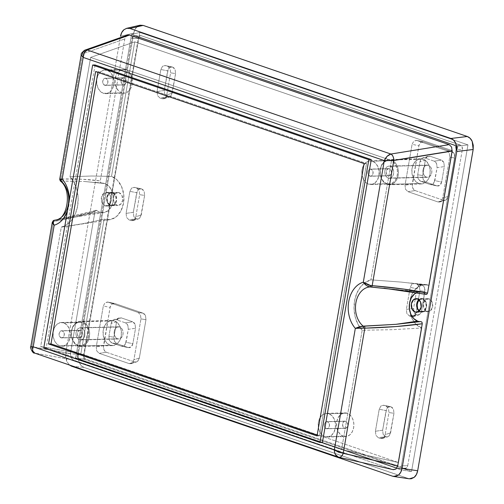 <?xml version="1.0" encoding="UTF-8"?>
<svg xmlns="http://www.w3.org/2000/svg" width="504" height="504" viewBox="0 0 504 504"><rect width="100%" height="100%" fill="white"/><g stroke="black" fill="none" stroke-linecap="round" stroke-linejoin="round"><path stroke-width="0.38" stroke-dasharray="2.52 1.89" d="M344.604 428.211A3.591 2.633 -91.5 0 0 345.303 428.318A3.591 2.633 -91.5 0 0 347.829 425.137A3.591 2.633 -91.5 0 0 345.807 421.243L327.468 421.716A3.591 2.633 88.5 0 1 329.484 425.609A3.591 2.633 88.5 0 1 326.957 428.791A3.591 2.633 88.5 0 1 326.264 428.684L345.631 428.28L347.344 426.869L347.804 424.204L346.746 421.848L344.786 421.174L343.822 421.646L342.644 423.851L342.972 426.567L344.604 428.211L326.264 428.684A3.591 2.633 88.5 0 1 324.248 424.79A3.591 2.633 88.5 0 1 326.775 421.609A3.591 2.633 88.5 0 1 327.468 421.716L345.807 421.243A3.591 2.633 -91.5 0 0 345.114 421.136A3.591 2.633 -91.5 0 0 342.588 424.318A3.591 2.633 -91.5 0 0 344.604 428.211M328.854 413.702L347.193 413.236A11.857 8.681 -91.5 0 0 344.906 412.877A11.857 8.681 -91.5 0 0 336.565 423.379A11.857 8.681 -91.5 0 0 343.224 436.225L324.878 436.691A11.857 8.681 88.5 0 1 318.226 423.851A11.857 8.681 88.5 0 1 326.56 413.349A11.857 8.681 88.5 0 1 328.854 413.702L325.464 413.469L322.289 415.025L319.813 418.125L318.415 422.302L318.295 426.919L319.486 431.279L321.798 434.706L324.878 436.691L328.268 436.924L331.443 435.374L333.919 432.274L335.324 428.098L335.437 423.473L334.246 419.12L331.934 415.687L328.854 413.702A11.857 8.681 88.5 0 1 335.506 426.548A11.857 8.681 88.5 0 1 327.172 437.05A11.857 8.681 88.5 0 1 324.878 436.691L343.224 436.225L340.137 434.24L337.825 430.807L336.641 426.447L336.754 421.829L338.159 417.652L340.635 414.553L343.81 412.996L347.193 413.236L350.28 415.214L352.592 418.648L353.776 423.007L353.663 427.625L352.258 431.802L349.782 434.902L346.607 436.458L343.224 436.225A11.857 8.681 -91.5 0 0 345.511 436.577A11.857 8.681 -91.5 0 0 353.852 426.075A11.857 8.681 -91.5 0 0 347.193 413.236L328.854 413.702M388.225 175.688A3.591 2.633 -91.5 0 0 388.918 175.795A3.591 2.633 -91.5 0 0 391.444 172.614A3.591 2.633 -91.5 0 0 389.428 168.72L371.089 169.186A3.591 2.633 88.5 0 1 373.105 173.08A3.591 2.633 88.5 0 1 370.579 176.261A3.591 2.633 88.5 0 1 369.886 176.154L389.252 175.757L390.965 174.346L391.425 171.681L390.361 169.319L388.401 168.651L386.688 170.056L386.228 172.721L387.293 175.083L388.225 175.688L369.886 176.154A3.591 2.633 88.5 0 1 367.863 172.261A3.591 2.633 88.5 0 1 370.396 169.079A3.591 2.633 88.5 0 1 371.089 169.186L389.428 168.72A3.591 2.633 -91.5 0 0 388.735 168.613A3.591 2.633 -91.5 0 0 386.209 171.795A3.591 2.633 -91.5 0 0 388.225 175.688M372.469 161.179L390.814 160.707A11.857 8.681 -91.5 0 0 388.521 160.348A11.857 8.681 -91.5 0 0 380.186 170.856A11.857 8.681 -91.5 0 0 386.839 183.695L368.5 184.168A11.857 8.681 88.5 0 1 361.841 171.322A11.857 8.681 88.5 0 1 370.182 160.82A11.857 8.681 88.5 0 1 372.469 161.179L369.086 160.946L365.91 162.496L363.434 165.596L362.029 169.779L361.916 174.397L363.101 178.75L365.413 182.183L368.5 184.168L371.889 184.401L375.058 182.851L377.534 179.745L378.939 175.568L379.058 170.951L377.868 166.591L375.556 163.164L372.469 161.179A11.857 8.681 88.5 0 1 379.128 174.019A11.857 8.681 88.5 0 1 370.786 184.527A11.857 8.681 88.5 0 1 368.5 184.168L386.839 183.695L383.758 181.711L381.446 178.284L380.255 173.924L380.375 169.306L381.774 165.129L384.25 162.023L387.425 160.474L390.814 160.707L393.895 162.691L396.207 166.125L397.398 170.478L397.284 175.096L395.879 179.279L393.404 182.379L390.228 183.928L386.839 183.695A11.857 8.681 -91.5 0 0 389.132 184.054A11.857 8.681 -91.5 0 0 397.467 173.552A11.857 8.681 -91.5 0 0 390.814 160.707L372.469 161.179M79.443 337.352A3.591 2.633 -91.5 0 0 80.136 337.459A3.591 2.633 -91.5 0 0 82.662 334.278A3.591 2.633 -91.5 0 0 80.646 330.385L62.307 330.857A3.591 2.633 88.5 0 1 64.323 334.744A3.591 2.633 88.5 0 1 61.797 337.932A3.591 2.633 88.5 0 1 61.104 337.819L80.47 337.422L82.183 336.011L82.643 333.346L81.579 330.983L79.619 330.315L77.906 331.726L77.446 334.391L78.511 336.748L79.443 337.352L61.104 337.819A3.591 2.633 88.5 0 1 59.081 333.931A3.591 2.633 88.5 0 1 61.614 330.75A3.591 2.633 88.5 0 1 62.307 330.857L80.646 330.385A3.591 2.633 -91.5 0 0 79.953 330.277A3.591 2.633 -91.5 0 0 77.427 333.459A3.591 2.633 -91.5 0 0 79.443 337.352M63.687 322.844L82.032 322.371A11.857 8.681 -91.5 0 0 79.739 322.018A11.857 8.681 -91.5 0 0 71.404 332.52A11.857 8.681 -91.5 0 0 78.057 345.36L59.718 345.832A11.857 8.681 88.5 0 1 53.059 332.986A11.857 8.681 88.5 0 1 61.4 322.484A11.857 8.681 88.5 0 1 63.687 322.844L60.304 322.61L57.128 324.16L54.653 327.266L53.248 331.443L53.134 336.061L54.319 340.421L56.631 343.848L59.718 345.832L63.107 346.065L66.276 344.516L68.752 341.416L70.157 337.233L70.276 332.615L69.086 328.261L66.774 324.828L63.687 322.844A11.857 8.681 88.5 0 1 70.346 335.689A11.857 8.681 88.5 0 1 62.005 346.191A11.857 8.681 88.5 0 1 59.718 345.832L78.057 345.36L74.976 343.381L72.664 339.948L71.474 335.588L71.593 330.971L72.992 326.794L75.474 323.694L78.643 322.138L82.032 322.371L85.113 324.356L87.425 327.789L88.616 332.149L88.502 336.766L87.097 340.943L84.622 344.043L81.446 345.593L78.057 345.36A11.857 8.681 -91.5 0 0 80.35 345.719A11.857 8.681 -91.5 0 0 88.685 335.217A11.857 8.681 -91.5 0 0 82.032 322.371L63.687 322.844M123.064 84.823A3.591 2.633 -91.5 0 0 123.757 84.937A3.591 2.633 -91.5 0 0 126.283 81.749A3.591 2.633 -91.5 0 0 124.267 77.862L105.922 78.328A3.591 2.633 88.5 0 1 107.938 82.221A3.591 2.633 88.5 0 1 105.412 85.403A3.591 2.633 88.5 0 1 104.719 85.296L124.091 84.899L125.798 83.488L126.258 80.823L125.2 78.46L123.241 77.786L121.527 79.197L121.067 81.862L122.126 84.225L123.064 84.823L104.719 85.296A3.591 2.633 88.5 0 1 102.703 81.402A3.591 2.633 88.5 0 1 105.229 78.221A3.591 2.633 88.5 0 1 105.922 78.328L124.267 77.862A3.591 2.633 -91.5 0 0 123.575 77.748A3.591 2.633 -91.5 0 0 121.042 80.936A3.591 2.633 -91.5 0 0 123.064 84.823M107.308 70.321L125.647 69.848A11.857 8.681 -91.5 0 0 123.36 69.489A11.857 8.681 -91.5 0 0 115.019 79.991A11.857 8.681 -91.5 0 0 121.678 92.837L103.339 93.309A11.857 8.681 88.5 0 1 96.68 80.464A11.857 8.681 88.5 0 1 105.015 69.962A11.857 8.681 88.5 0 1 107.308 70.321L103.918 70.088L100.75 71.637L98.274 74.737L96.869 78.914L96.749 83.538L97.94 87.891L100.252 91.325L103.339 93.309L106.722 93.542L109.897 91.986L112.373 88.887L113.778 84.71L113.891 80.092L112.707 75.732L110.389 72.305L107.308 70.321A11.857 8.681 88.5 0 1 113.967 83.16A11.857 8.681 88.5 0 1 105.626 93.662A11.857 8.681 88.5 0 1 103.339 93.309L121.678 92.837L118.591 90.852L116.279 87.419L115.095 83.066L115.208 78.448L116.613 74.264L119.089 71.165L122.264 69.615L125.647 69.848L128.734 71.833L131.046 75.266L132.237 79.619L132.117 84.237L130.712 88.421L128.237 91.52L125.068 93.07L121.678 92.837A11.857 8.681 -91.5 0 0 123.965 93.196A11.857 8.681 -91.5 0 0 132.306 82.694A11.857 8.681 -91.5 0 0 125.647 69.848L107.308 70.321M422.787 298.702L417.406 298.841L422.787 298.702L418.805 299.634A6.823 4.996 -91.5 0 1 421.47 298.494A6.823 4.996 -91.5 0 1 422.787 298.702A6.823 4.996 -91.5 0 1 426.617 306.098A6.823 4.996 -91.5 0 1 421.816 312.146A6.823 4.996 -91.5 0 1 420.5 311.938L424.28 311.176L426.51 306.986L425.893 301.82L422.787 298.702M417.747 312.007L420.5 311.938L417.747 312.007M107.409 192.616A6.823 4.996 88.5 0 1 111.239 200.012A6.823 4.996 88.5 0 1 106.438 206.06A6.823 4.996 88.5 0 1 105.122 205.852L110.502 205.714A6.823 4.996 -91.5 0 0 111.819 205.922A6.823 4.996 -91.5 0 0 116.619 199.874A6.823 4.996 -91.5 0 0 112.789 192.478L107.409 192.616L103.635 193.379L101.398 197.568L102.016 202.734L105.122 205.852L108.902 205.097L111.132 200.901L110.515 195.735L107.409 192.616L112.789 192.478L109.015 193.24L106.779 197.429L107.396 202.595L110.502 205.714L114.282 204.958L116.512 200.762L115.895 195.596L112.789 192.478A6.823 4.996 -91.5 0 0 111.472 192.276A6.823 4.996 -91.5 0 0 106.672 198.318A6.823 4.996 -91.5 0 0 110.502 205.714L105.122 205.852A6.823 4.996 88.5 0 1 101.291 198.456A6.823 4.996 88.5 0 1 106.092 192.415A6.823 4.996 88.5 0 1 107.409 192.616M426.201 294.412L401.801 290.317L425.615 294.147A14.805 10.842 -91.5 0 0 422.585 292.421L401.801 290.317L422.585 292.421A14.805 10.842 -91.5 0 0 420.745 292.011A14.805 10.842 -91.5 0 0 416.739 292.629L418.358 292.125L422.585 292.421A14.805 10.842 88.5 0 1 425.615 294.147L425.993 294.368M127.31 35.173L126.529 35.671L124.797 38.947L100.271 180.93L100.548 182.505L101.644 183.135A14.805 10.842 88.5 0 1 104.901 183.563A14.805 10.842 -91.5 0 0 103.062 183.154A14.805 10.842 -91.5 0 0 101.644 183.135L84.118 181.459L104.901 183.563L108.757 186.039L111.642 190.323L113.129 195.766L112.984 201.537L111.227 206.753L108.133 210.628L104.171 212.568L99.943 212.272L78.246 215.466L54.879 220.16L78.246 215.466L99.943 212.272A14.805 10.842 -91.5 0 0 103.824 212.631A14.805 10.842 -91.5 0 0 113.255 198.91A14.805 10.842 -91.5 0 0 104.901 183.563L84.118 181.459L61.028 181.081A21.124 15.473 88.5 0 1 68.468 203.471A21.124 15.473 88.5 0 1 55.56 220.116M362.181 330.271L341.573 449.593L40.685 346.494L61.293 227.165L66.925 224.595L71.77 219.939L75.43 213.589L77.61 206.054L78.133 197.952L76.948 189.939L74.17 182.675L70.006 176.74L90.619 57.418L391.501 160.537L452.138 150.734L391.507 160.518L90.619 57.418L134.751 41.838L111.504 176.406L117.237 180.098L121.533 186.48L123.745 194.582L123.53 203.169L120.916 210.937L116.317 216.701L110.414 219.593L104.12 219.164L80.879 353.726L40.685 346.494L61.293 227.165L83.481 223.562L104.12 219.164L80.879 353.726L398.538 462.577L421.785 328.01L416.052 324.318L411.755 317.936L409.544 309.834L409.765 301.247L412.373 293.479L416.972 287.715L422.875 284.823L429.169 285.258L452.409 150.69L134.751 41.838L90.619 57.418L70.006 176.74A28.545 20.903 88.5 0 1 77.61 206.054A28.545 20.903 88.5 0 1 61.293 227.165L83.481 223.562L104.12 219.164A22.05 16.147 -91.5 0 0 109.885 219.687A22.05 16.147 -91.5 0 0 123.934 199.263A22.05 16.147 -91.5 0 0 111.504 176.406L91.697 176.009L70.006 176.74L91.697 176.009L111.504 176.406L134.751 41.838L452.409 150.69L429.169 285.258A22.05 16.147 -91.5 0 0 426.441 284.653A22.05 16.147 -91.5 0 0 414.187 290.638A22.05 16.147 -91.5 0 0 416.291 324.551A22.05 16.147 -91.5 0 0 421.785 328.01L393.101 329.654L362.181 330.271L341.573 449.593L40.685 346.494L80.879 353.726L398.538 462.577L341.573 449.593L398.538 462.577L421.785 328.01L393.101 329.654L362.181 330.271A28.545 20.903 88.5 0 1 360.31 328.01A28.545 20.903 88.5 0 1 359.428 326.737A28.545 20.903 88.5 0 1 364.411 283.04L360.417 287.072L356.756 293.423L354.577 300.957L354.06 309.059L355.238 317.073L358.023 324.337L362.181 330.271M391.501 160.543L370.894 279.846L364.411 283.04A28.545 20.903 88.5 0 1 370.894 279.846L401.316 282.101L429.169 285.258L401.316 282.101L370.894 279.846L391.501 160.543M67.404 211.182L68.809 205.739L69.338 199.993M95.092 64.966L46.242 347.791L322.421 442.424L46.242 347.791L95.092 64.966M78.221 354.444L133.711 33.188L134.977 29.402L137.214 26.599C135.463 28.022 134.297 30.215 133.711 33.188L78.221 354.444L65.753 353.203L120.254 37.661L65.753 353.203L78.221 354.444L79.178 362.565L78.107 358.627L78.221 354.444M409.185 478.781L84.067 367.454L81.27 365.665L79.178 362.565C80.249 364.972 81.881 366.603 84.067 367.454L408.24 478.535L392.597 476.204L409.317 478.8M411.548 471.511L467.964 144.875L139.841 32.445L83.425 359.075L411.548 471.511L401.738 470.043L75.6 358.294L131.557 34.373L457.689 146.122L401.738 470.043L75.6 358.294L131.557 34.373L457.689 146.122L467.964 144.875L139.841 32.445L131.557 34.373L139.841 32.445L83.425 359.075L75.6 358.294L83.425 359.075L411.548 471.511L467.964 144.875L457.689 146.122L401.738 470.043L411.548 471.511M96.333 210.281L95.728 210.401L96.913 210.546L78.246 215.466L96.913 210.546A14.805 10.842 -91.5 0 0 99.943 212.272A14.805 10.842 88.5 0 1 96.913 210.546L95.728 210.401L94.966 211.617C83.185 215.447 69.395 218.742 53.594 221.514L52.309 222.195L53.594 221.514L31.973 346.676L53.594 221.514L75.789 216.966L94.966 211.617L70.447 353.6L30.857 346.758M69.464 365.016L66.717 361.324L65.64 357.386L65.753 353.203L66.717 361.324L69.47 365.016M95.728 210.401L94.966 211.617L70.447 353.6L70.919 357.632L73.351 360.058L393.284 469.678M120.494 36.263L133.711 33.188L120.494 36.263M71.6 366.213L84.067 367.454L71.6 366.213M127.543 35.091L126.529 35.671L124.797 38.947L100.271 180.93L82.303 179.254L60.934 179.014L82.555 53.852L124.797 38.947L82.555 53.852L60.934 179.014L59.718 179.311M31.947 346.79L33.377 352.246L34.877 353.14A5.387 4.549 100.2 0 1 33.377 352.246A5.387 4.549 100.2 0 1 31.947 346.79A5.387 4.549 100.2 0 1 31.973 346.676L70.447 353.6L70.919 357.632L73.351 360.058L34.524 353.046L338.524 457.185L34.877 353.14L73.351 360.058L393.051 469.608L338.146 457.078M81.232 55.112L82.555 53.852L81.226 54.766M85.132 50.053L82.555 53.852M33.207 346.796L30.794 346.746M338.524 457.185L393.051 469.608M67.416 211.1A26.491 19.404 -91.5 0 0 69.319 200.075M62.187 179.021L60.927 179.783M60.31 180.986L61.028 181.081A1.796 1.663 67.6 0 1 60.134 179.153L60.934 179.014C76.312 178.7 89.422 179.336 100.271 180.93L100.548 182.505L101.644 183.135L84.118 181.459L61.645 180.993A1.796 1.499 88.8 0 1 60.934 179.014A1.796 1.499 -91.2 0 0 61.645 180.993L60.304 180.98M53.374 223.537L54.212 225.187M59.711 179.317L60.134 179.153L60.348 180.369L61.028 181.081M53.594 221.514A1.796 1.468 80.1 0 1 54.734 220.172A1.796 1.468 -99.9 0 0 53.594 221.514M54.256 220.279L52.788 221.672M419.089 311.151L420.5 311.938A6.823 4.996 -91.5 0 1 419.101 311.138M139.898 25.238L137.214 26.599M43.798 347.854L46.242 347.791L43.798 347.854M319.479 435.884L317.18 435.097L319.479 435.884L317.035 435.947L319.479 435.884L366.528 163.504L364.083 163.567L366.528 163.504L319.479 435.884M98.034 71.505L366.528 163.504L98.034 71.505L95.59 71.568L98.034 71.505L97.889 72.355L98.034 71.505M104.719 85.296L103.087 83.658L102.759 80.936L103.937 78.731L105.922 78.328L107.56 79.972L107.881 82.694L106.709 84.899L104.719 85.296M61.104 337.819L59.466 336.181L59.138 333.459L60.316 331.254L62.307 330.857L63.939 332.495L64.266 335.217L63.088 337.422L61.104 337.819M369.886 176.154L368.248 174.516L367.92 171.795L369.098 169.59L371.089 169.186L372.721 170.831L373.048 173.552L371.87 175.757L369.886 176.154M326.264 428.684L324.626 427.039L324.305 424.318L325.483 422.113L327.468 421.716L329.106 423.354L329.427 426.075L328.255 428.28L326.264 428.684M421.476 298.853L427.839 298.689A6.464 4.738 -91.5 0 1 429.087 298.885L432.029 301.839L432.615 306.734L430.498 310.71L426.919 311.428L423.977 308.473L423.391 303.578L425.508 299.603L429.087 298.885L422.724 299.048A6.464 4.738 88.5 0 0 421.476 298.853A6.464 4.738 88.5 0 0 419.051 299.855L422.724 299.048A6.464 4.738 88.5 0 1 426.359 306.054A6.464 4.738 88.5 0 1 421.81 311.787A6.464 4.738 88.5 0 1 420.563 311.592L426.919 311.428A6.464 4.738 -91.5 0 0 428.167 311.623A6.464 4.738 -91.5 0 0 432.716 305.89A6.464 4.738 -91.5 0 0 429.087 298.885L422.724 299.048L425.672 302.003L426.258 306.898L424.141 310.867L420.563 311.592L419.322 310.924M112.732 192.83A6.464 4.738 88.5 0 1 116.361 199.836A6.464 4.738 88.5 0 1 111.812 205.563A6.464 4.738 88.5 0 1 110.565 205.367L116.922 205.204A6.464 4.738 -91.5 0 0 118.169 205.399A6.464 4.738 -91.5 0 0 122.718 199.672A6.464 4.738 -91.5 0 0 119.089 192.667L112.732 192.83L115.674 195.779L116.26 200.68L114.143 204.649L110.565 205.367L107.617 202.413L107.037 197.518L109.154 193.549L112.732 192.83L119.089 192.667L122.031 195.615L122.617 200.516L120.5 204.485L116.922 205.204L113.98 202.249L113.394 197.354L115.51 193.385L119.089 192.667A6.464 4.738 -91.5 0 0 117.842 192.471A6.464 4.738 -91.5 0 0 113.293 198.198A6.464 4.738 -91.5 0 0 116.922 205.204L110.565 205.367A6.464 4.738 88.5 0 1 106.93 198.362A6.464 4.738 88.5 0 1 111.478 192.635A6.464 4.738 88.5 0 1 112.732 192.83M418.931 183.563L387.135 184.382A12.575 9.211 88.5 0 1 380.079 170.762A12.575 9.211 88.5 0 1 388.918 159.623A12.575 9.211 88.5 0 1 391.35 160.001L423.139 159.182A12.575 9.211 -91.5 0 0 420.714 158.804A12.575 9.211 -91.5 0 0 411.869 169.942A12.575 9.211 -91.5 0 0 418.931 183.563L415.661 181.465L413.204 177.824L411.944 173.2L412.07 168.304L413.557 163.869L416.184 160.581L419.549 158.936L423.139 159.182L426.416 161.286L428.866 164.928L430.126 169.552L430 174.447L428.513 178.882L425.886 182.171L422.522 183.815L418.931 183.563A12.575 9.211 -91.5 0 0 421.357 183.947A12.575 9.211 -91.5 0 0 430.202 172.809A12.575 9.211 -91.5 0 0 423.139 159.182L387.759 159.755L384.388 161.4L381.767 164.688L380.274 169.117L380.155 174.019L381.415 178.637L383.865 182.278L387.135 184.382L390.726 184.628L394.096 182.983L396.724 179.695L398.21 175.266L398.33 170.365L397.07 165.747L394.619 162.105L391.35 160.001A12.575 9.211 88.5 0 1 398.412 173.622A12.575 9.211 88.5 0 1 389.567 184.76A12.575 9.211 88.5 0 1 387.135 184.382L418.931 183.563M110.149 345.234L78.353 346.046A12.575 9.211 88.5 0 1 71.297 332.426A12.575 9.211 88.5 0 1 80.136 321.287A12.575 9.211 88.5 0 1 82.568 321.665L114.358 320.853A12.575 9.211 -91.5 0 0 111.932 320.468A12.575 9.211 -91.5 0 0 103.087 331.613A12.575 9.211 -91.5 0 0 110.149 345.234L106.88 343.13L104.422 339.488L103.162 334.87L103.288 329.969L104.775 325.54L107.402 322.251L110.767 320.601L114.358 320.853L117.634 322.957L120.084 326.592L121.344 331.216L121.218 336.111L119.732 340.546L117.104 343.835L113.74 345.479L110.149 345.234A12.575 9.211 -91.5 0 0 112.575 345.612A12.575 9.211 -91.5 0 0 121.42 334.473A12.575 9.211 -91.5 0 0 114.358 320.853L78.977 321.42L75.606 323.064L72.986 326.353L71.492 330.781L71.373 335.683L72.633 340.307L75.083 343.942L78.353 346.046L81.944 346.298L85.315 344.648L87.942 341.359L89.428 336.93L89.548 332.029L88.288 327.411L85.838 323.77L82.568 321.665A12.575 9.211 88.5 0 1 89.63 335.286A12.575 9.211 88.5 0 1 80.785 346.424A12.575 9.211 88.5 0 1 78.353 346.046L110.149 345.234M390.266 166.27A6.105 4.473 88.5 0 1 393.693 172.885A6.105 4.473 88.5 0 1 389.397 178.296A6.105 4.473 88.5 0 1 388.219 178.114L426.371 177.131A6.105 4.473 -91.5 0 0 427.549 177.32A6.105 4.473 -91.5 0 0 431.846 171.908A6.105 4.473 -91.5 0 0 428.419 165.293L390.266 166.27L428.419 165.293L430.006 166.314L431.197 168.078L431.808 170.327L431.752 172.702L431.027 174.857L429.748 176.457L428.116 177.257L426.371 177.131L424.784 176.11L423.593 174.346L422.982 172.097L423.039 169.722L423.763 167.567L425.036 165.967L426.674 165.173L428.419 165.293A6.105 4.473 -91.5 0 0 427.241 165.104A6.105 4.473 -91.5 0 0 422.944 170.516A6.105 4.473 -91.5 0 0 426.371 177.131L388.219 178.114A6.105 4.473 88.5 0 1 384.791 171.499A6.105 4.473 88.5 0 1 389.088 166.087A6.105 4.473 88.5 0 1 390.266 166.27L391.854 167.29L393.044 169.061L393.656 171.303L393.599 173.685L392.874 175.833L391.602 177.433L389.964 178.233L388.219 178.114L386.631 177.093L385.44 175.323L384.829 173.08L384.886 170.698L385.61 168.544L386.889 166.95L388.521 166.15L390.266 166.27M81.484 327.934A6.105 4.473 88.5 0 1 84.911 334.555A6.105 4.473 88.5 0 1 80.615 339.961A6.105 4.473 88.5 0 1 79.437 339.778L117.59 338.801A6.105 4.473 -91.5 0 0 118.768 338.984A6.105 4.473 -91.5 0 0 123.064 333.572A6.105 4.473 -91.5 0 0 119.637 326.957L81.484 327.934L119.637 326.957L121.225 327.978L122.415 329.748L123.026 331.991L122.97 334.373L122.245 336.521L120.966 338.121L119.335 338.921L117.59 338.801L116.002 337.774L114.811 336.011L114.2 333.768L114.257 331.386L114.981 329.232L116.254 327.638L117.892 326.838L119.637 326.957A6.105 4.473 -91.5 0 0 118.459 326.775A6.105 4.473 -91.5 0 0 114.162 332.18A6.105 4.473 -91.5 0 0 117.59 338.801L79.437 339.778A6.105 4.473 88.5 0 1 76.01 333.163A6.105 4.473 88.5 0 1 80.306 327.751A6.105 4.473 88.5 0 1 81.484 327.934L83.072 328.961L84.263 330.725L84.874 332.968L84.817 335.349L84.092 337.504L82.82 339.098L81.182 339.898L79.437 339.778L77.849 338.757L76.658 336.987L76.047 334.744L76.104 332.363L76.829 330.214L78.107 328.614L79.739 327.814L81.484 327.934M462.363 149.436L462.036 146.714L460.404 145.076L141.435 35.784L139.451 36.181L138.272 38.386L83.645 354.652L83.973 357.374L85.604 359.012L404.567 468.31L406.558 467.907L407.736 465.702L462.363 149.436L407.736 465.702L401.373 465.866L456 149.6L455.679 146.878L454.041 145.24L135.078 35.941L133.094 36.345L131.916 38.55L77.288 354.816L77.61 357.538L79.248 359.176L396.881 468.014L79.248 359.176A3.591 2.633 88.5 0 1 77.288 354.816L83.645 354.652L138.272 38.386L131.916 38.55L77.288 354.816L83.645 354.652A3.591 2.633 -91.5 0 0 85.604 359.012L79.248 359.176L85.604 359.012L404.567 468.31A3.591 2.633 -91.5 0 0 405.266 468.418A3.591 2.633 -91.5 0 0 407.736 465.702L401.373 465.866L456 149.6L462.363 149.436A3.591 2.633 -91.5 0 0 460.404 145.076L454.041 145.24L135.078 35.941L141.435 35.784L460.404 145.076L454.041 145.24A3.591 2.633 88.5 0 1 456 149.6L462.363 149.436M167.674 66.352L170.106 68.79L170.585 72.834L166.78 94.878L165.035 98.16L162.08 98.746L159.957 98.022L157.519 95.584L157.04 91.539L160.852 69.495L162.59 66.213L165.551 65.627L172.677 67.114L165.551 65.627L167.674 66.352L170.106 68.79L170.585 72.834L166.78 94.878L172.204 93.19L175.587 73.59L170.585 72.834L175.587 73.59L171.574 95.073L170.459 96.472L169.035 97.165L167.504 97.058L162.08 98.746L159.957 98.022L167.504 97.058L165.784 96.056L164.745 94.513L164.266 90.468L157.04 91.539L160.852 69.495L167.656 70.869L164.266 90.468L168.286 68.985L169.394 67.586L170.825 66.893L172.677 67.114L174.069 68.002L175.108 69.546L175.587 73.59L175.108 69.546L172.677 67.114L167.674 66.352M136.723 188.194L139.161 190.625L139.633 194.67L135.828 216.714L134.083 220.002L131.128 220.588L129.005 219.857L126.567 217.426L126.095 213.381L129.9 191.337L131.645 188.049L134.6 187.463L141.725 188.95L134.6 187.463L136.723 188.194L139.161 190.625L139.633 194.67L135.828 216.714L141.252 215.025L144.635 195.432L139.633 194.67L144.635 195.432L140.622 216.915L139.507 218.314L138.083 219.007L136.553 218.9L131.128 220.588L129.005 219.857L136.553 218.9L134.833 217.892L133.793 216.355L133.321 212.31L126.095 213.381L129.9 191.337L136.704 192.711L133.321 212.31L137.334 190.821L138.449 189.428L139.873 188.729L141.725 188.95L143.123 189.844L144.163 191.381L144.635 195.432L144.163 191.381L141.725 188.95L136.723 188.194M138.058 312.423L140.496 314.861L140.969 318.906L133.913 359.755L132.174 363.044L129.213 363.63L99.168 353.329L96.73 350.897L96.251 346.853L103.307 305.997L105.052 302.715L108.007 302.129L138.058 312.423L143.06 313.186L144.459 314.074L145.499 315.617L145.971 319.662L139.337 358.067L138.707 359.957L137.598 361.355L136.168 362.048L134.644 361.935L106.388 352.258L104.996 351.364L103.956 349.826L103.427 347.867L110.111 307.377L110.748 305.487L111.857 304.088L113.28 303.395L114.811 303.502L143.06 313.186L114.811 303.502L108.007 302.129L138.058 312.423L140.496 314.861L140.969 318.906L133.913 359.755L139.337 358.067L145.971 319.662L140.969 318.906L145.971 319.662L145.499 315.617L143.06 313.186L138.058 312.423M446.84 150.759L449.278 153.191L449.751 157.235L442.695 198.091L440.956 201.373L437.995 201.959L407.95 191.665L405.512 189.233L405.033 185.189L412.089 144.333L413.834 141.051L416.789 140.465L446.84 150.759L451.842 151.515L453.241 152.41L454.28 153.953L454.753 157.998L448.119 196.403L447.489 198.292L446.38 199.685L444.95 200.384L443.425 200.271L415.17 190.594L413.778 189.699L412.738 188.162L412.209 186.203L418.893 145.706L419.53 143.816L420.638 142.424L422.062 141.731L423.593 141.838L451.842 151.515L423.593 141.838L416.789 140.465L446.84 150.759L449.278 153.191L449.751 157.235L442.695 198.091L448.119 196.403L454.753 157.998L449.751 157.235L454.753 157.998L454.28 153.953L451.842 151.515L446.84 150.759M417.003 284.231L419.435 286.663L419.914 290.707L418.169 300.825L419.914 290.707L424.916 291.469L419.914 290.707L419.435 286.663L417.003 284.231L422.006 284.993L414.88 283.506L422.006 284.993L423.398 285.881L424.437 287.425L424.973 289.384L421.533 311.069L424.916 291.469L424.437 287.425L422.006 284.993L417.003 284.231M418.163 300.856L417.098 307.031L418.163 300.856M421.678 284.88L418.723 285.466L416.984 288.748L413.595 308.347L414.074 312.392L413.595 308.347L406.369 309.418L406.848 313.463L409.286 315.895L416.506 314.824L415.113 313.929L414.074 312.392L416.506 314.824L418.666 314.969L419.788 314.351L421.533 311.069L420.903 312.952L419.788 314.351L411.409 316.625L409.286 315.895L416.506 314.824L411.409 316.625L413.242 316.657L414.364 316.039L416.109 312.757L421.533 311.069L416.109 312.757L417.091 307.062L416.109 312.757L414.364 316.039L411.409 316.625L409.286 315.895L406.848 313.463L406.369 309.418L410.18 287.375L411.919 284.092L414.88 283.506L411.919 284.092L410.18 287.375L416.984 288.748L413.595 308.347L406.369 309.418L410.18 287.375L416.984 288.748L417.614 286.858L418.723 285.466L420.153 284.773L421.678 284.88L414.88 283.506M386.051 406.073L388.489 408.505L388.962 412.549L385.157 434.593L383.412 437.881L380.457 438.467L378.334 437.737L375.896 435.305L375.423 431.26L379.229 409.216L380.974 405.928L383.928 405.342L391.054 406.829L383.928 405.342L386.051 406.073L388.489 408.505L388.962 412.549L385.157 434.593L390.581 432.904L393.964 413.305L388.962 412.549L393.964 413.305L389.951 434.794L388.836 436.187L387.412 436.886L385.881 436.773L380.457 438.467L378.334 437.737L385.881 436.773L384.161 435.771L383.122 434.234L382.649 430.189L375.423 431.26L379.229 409.216L386.033 410.59L382.649 430.189L386.663 408.7L387.778 407.308L389.201 406.608L391.054 406.829L392.452 407.723L393.492 409.261L393.964 413.305L393.492 409.261L391.054 406.829L386.051 406.073M424.633 157.91L423.102 157.796L421.678 158.495L420.563 159.888L419.933 161.778L417.69 174.768L418.169 178.813L419.208 180.35L420.601 181.245L430.158 184.514L431.689 184.628L433.112 183.935L434.221 182.536L437.1 167.656L436.621 163.611L435.582 162.074L434.19 161.179L424.633 157.91L430.057 156.215L428.526 156.108L427.102 156.801L425.993 158.199L425.357 160.089L422.692 175.524L423.171 179.569L424.211 181.112L425.603 182.001L436.962 185.894L438.486 186.001L439.916 185.308L441.025 183.91L441.655 182.026L444.326 166.585L443.848 162.54L442.808 161.003L441.409 160.108L430.057 156.215L441.409 160.108L434.19 161.179L424.633 157.91L430.057 156.215L428.224 156.183L427.102 156.801L425.357 160.089L419.933 161.778L417.69 174.768L422.692 175.524L425.357 160.089L419.933 161.778L421.678 158.495L422.799 157.878L424.633 157.91M396.894 468.021L398.21 468.474L400.201 468.071L401.373 465.866A3.591 2.633 88.5 0 1 398.903 468.581A3.591 2.633 88.5 0 1 398.21 468.474L404.567 468.31L398.21 468.474L396.894 468.021M115.851 319.574L114.32 319.467L112.896 320.16L111.781 321.552L111.151 323.442L108.908 336.433L109.387 340.477L110.426 342.014L111.819 342.909L121.376 346.185L122.907 346.292L124.331 345.599L125.439 344.201L128.318 329.326L127.84 325.282L126.8 323.738L125.408 322.844L115.851 319.574L121.275 317.885L119.744 317.772L118.32 318.471L117.212 319.864L116.575 321.754L113.91 337.189L114.389 341.233L115.429 342.777L116.821 343.665L128.18 347.558L129.704 347.666L131.135 346.973L132.243 345.58L132.873 343.69L135.544 328.249L135.066 324.204L134.026 322.667L132.628 321.772L121.275 317.885L132.628 321.772L125.408 322.844L115.851 319.574L121.275 317.885L119.442 317.854L118.32 318.471L116.575 321.754L111.151 323.442L108.908 336.433L113.91 337.189L116.575 321.754L111.151 323.442L112.896 320.16L114.017 319.542L115.851 319.574M135.078 35.941L141.435 35.784A3.591 2.633 -91.5 0 0 140.742 35.671A3.591 2.633 -91.5 0 0 138.272 38.386L131.916 38.55A3.591 2.633 88.5 0 1 134.385 35.834A3.591 2.633 88.5 0 1 135.078 35.941M106.388 352.258L134.644 361.935L129.213 363.63L99.168 353.329L106.388 352.258L99.168 353.329L96.73 350.897L96.251 346.853L103.307 305.997L110.111 307.377L103.478 345.782L96.251 346.853L103.478 345.782L103.956 349.826L106.388 352.258M128.18 347.558L131.135 346.973L132.873 343.69L126.076 342.31L128.318 329.326L135.544 328.249L132.873 343.69L126.076 342.31L124.331 345.599L121.376 346.185L128.18 347.558L116.821 343.665L111.819 342.909L121.376 346.185L128.564 347.666L121.376 346.185M415.17 190.594L443.425 200.271L437.995 201.959L407.95 191.665L415.17 190.594L407.95 191.665L405.512 189.233L405.033 185.189L412.089 144.333L418.893 145.706L412.259 184.118L405.033 185.189L412.259 184.118L412.738 188.162L415.17 190.594M436.962 185.894L439.916 185.308L441.655 182.026L434.858 180.646L437.1 167.656L444.326 166.585L441.655 182.026L434.858 180.646L433.112 183.935L430.158 184.514L436.962 185.894L425.603 182.001L420.601 181.245L430.158 184.514L437.346 186.001L430.158 184.514M443.848 162.54L441.409 160.108L434.19 161.179L436.621 163.611L437.1 167.656L444.326 166.585L443.848 162.54M437.995 201.959L443.425 200.271L445.259 200.302L446.38 199.685L448.119 196.403L442.695 198.091L440.956 201.373L439.834 201.991L437.995 201.959M423.171 179.569L425.603 182.001L420.601 181.245L418.169 178.813L417.69 174.768L422.692 175.524L423.171 179.569M416.789 140.465L423.593 141.838L416.405 140.358L413.834 141.051L412.089 144.333L418.893 145.706L420.638 142.424L423.593 141.838M383.928 405.342L390.732 406.722L383.538 405.235L380.974 405.928L379.229 409.216L386.033 410.59L387.778 407.308L390.732 406.722M380.457 438.467L385.881 436.773L387.715 436.804L388.836 436.187L390.581 432.904L385.157 434.593L383.412 437.881L382.29 438.499L380.457 438.467M375.423 431.26L382.649 430.189L383.122 434.234L385.56 436.666L378.334 437.737L375.896 435.305L375.423 431.26M135.066 324.204L132.628 321.772L125.408 322.844L127.84 325.282L128.318 329.326L135.544 328.249L135.066 324.204M129.213 363.63L137.598 361.355L139.337 358.067L133.913 359.755L132.174 363.044L131.053 363.661L129.213 363.63M114.389 341.233L116.821 343.665L111.819 342.909L109.387 340.477L108.908 336.433L113.91 337.189L114.389 341.233M108.007 302.129L114.811 303.502L107.623 302.022L105.052 302.715L103.307 305.997L110.111 307.377L111.857 304.088L114.811 303.502M126.095 213.381L133.321 212.31L133.793 216.355L136.231 218.786L129.005 219.857L126.567 217.426L126.095 213.381M134.6 187.463L141.403 188.843L134.209 187.362L131.645 188.049L129.9 191.337L136.704 192.711L138.449 189.428L141.403 188.843M131.128 220.588L136.553 218.9L138.386 218.931L139.507 218.314L141.252 215.025L135.828 216.714L134.083 220.002L132.962 220.62L131.128 220.588M165.551 65.627L172.355 67.001L165.161 65.52L162.59 66.213L160.852 69.495L167.656 70.869L169.394 67.586L172.355 67.001M157.04 91.539L164.266 90.468L164.745 94.513L167.177 96.944L159.957 98.022L157.519 95.584L157.04 91.539M162.08 98.746L167.504 97.058L169.338 97.089L170.459 96.472L172.204 93.19L166.78 94.878L165.035 98.16L163.913 98.778L162.08 98.746M427.839 298.689A6.464 4.738 -91.5 0 0 423.291 304.422A6.464 4.738 -91.5 0 0 426.919 311.428L420.563 311.592A6.464 4.738 88.5 0 1 419.334 310.911M345.303 428.318L326.957 428.791M326.56 413.349L344.906 412.877M388.918 175.795L370.579 176.261M370.182 160.82L388.521 160.348M80.136 337.459L61.797 337.932M61.4 322.484L79.739 322.018M123.757 84.937L105.412 85.403M105.015 69.962L123.36 69.489M416.436 312.278L421.816 312.146M106.438 206.06L111.819 205.922M420.745 292.011L384.061 288.231M103.824 212.631L55.257 220.166M103.062 183.154L94.821 182.303M94.79 182.303L101.424 183.128M95.905 210.326L56.662 219.832M109.885 219.687L69.023 226.031M426.441 284.653L408.757 282.832M106.092 192.415L111.472 192.276M416.09 298.633L421.47 298.494M105.626 93.662L123.965 93.196M123.575 77.748L105.229 78.221M62.005 346.191L80.35 345.719M79.953 330.277L61.614 330.75M370.786 184.527L389.132 184.054M388.735 168.613L370.396 169.079M327.172 437.05L345.511 436.577M345.114 421.136L326.775 421.609M421.81 311.787L428.167 311.623M111.812 205.563L118.169 205.399M420.714 158.804L388.918 159.623M111.932 320.468L80.136 321.287M389.397 178.296L427.549 177.32M80.615 339.961L118.768 338.984M398.903 468.581L405.266 468.418M134.385 35.834L140.742 35.671M80.306 327.751L118.459 326.775M389.088 166.087L427.241 165.104M112.575 345.612L80.785 346.424M421.357 183.947L389.567 184.76M428.224 156.183L422.799 157.878M439.834 201.991L445.259 200.302M413.242 316.657L418.666 314.969M382.29 438.499L387.715 436.804M131.053 363.661L136.477 361.966M119.442 317.854L114.017 319.542M132.962 220.62L138.386 218.931M163.913 98.778L169.338 97.089M111.478 192.635L117.842 192.471"/><path stroke-width="0.76" d="M417.406 298.841A6.823 4.996 88.5 0 1 421.237 306.237A6.823 4.996 88.5 0 1 416.436 312.278A6.823 4.996 88.5 0 1 415.12 312.077L417.747 312.007L415.12 312.077L418.9 311.315L421.13 307.125L420.512 301.959L417.406 298.841L413.626 299.596L411.396 303.792L412.014 308.958L415.12 312.077A6.823 4.996 88.5 0 1 411.289 304.681A6.823 4.996 88.5 0 1 416.09 298.633A6.823 4.996 88.5 0 1 417.406 298.841M393.051 469.608L395.999 469.022L397.738 465.746L343.211 453.323L364.833 328.161L355.326 328.369L334.322 449.978L338.625 452.22L397.738 465.746L422.257 323.763L395.69 326.579L364.833 328.161L343.211 453.323A5.387 3.452 102.8 0 1 338.795 457.26L393.366 469.696L395.999 469.022L397.738 465.746L422.257 323.763L421.98 322.188L420.884 321.558A14.805 10.842 88.5 0 1 417.627 321.13L413.771 318.654L410.886 314.37L409.399 308.927L409.544 303.156L411.302 297.94L414.395 294.065L416.732 292.629A14.805 10.842 -91.5 0 0 409.267 307.163A14.805 10.842 -91.5 0 0 417.627 321.13A14.805 10.842 -91.5 0 0 420.884 321.558L395.93 324.324L417.627 321.13L395.93 324.324L363.182 326.132A21.124 15.473 88.5 0 1 355.881 302.873A21.124 15.473 88.5 0 1 369.955 286.94L401.801 290.317L371.057 287.015A1.796 1.128 -85.2 0 0 372.173 285.661L402.205 288.874L427.562 293.076L452.088 151.093L393.794 160.499L372.173 285.661L393.794 160.499L384.306 160.593L363.302 282.196C359.686 283.242 356.561 285.516 353.928 289.019C351.294 292.528 349.555 296.736 348.705 301.65C347.861 306.558 348.031 311.422 349.228 316.241C350.419 321.061 352.454 325.105 355.326 328.369L334.322 449.978L33.207 346.796L54.212 225.187C57.828 224.148 60.953 221.873 63.586 218.364L67.404 211.182M61.028 181.081A21.124 15.473 88.5 0 1 68.437 203.673A21.124 15.473 88.5 0 1 55.257 220.166A21.124 15.473 88.5 0 1 54.256 220.279L54.879 220.16A1.796 1.468 -99.9 0 0 54.734 220.172A1.796 1.468 80.1 0 1 54.879 220.16L53.424 220.847L53.374 223.537M69.338 199.993L68.292 191.148C67.095 186.329 65.06 182.284 62.187 179.021L83.192 57.412L384.306 160.593L363.302 282.196L368.657 285.176L372.173 285.661A1.796 1.128 94.8 0 1 371.057 287.015L368.059 286.436L366.225 285.321L363.302 282.196A26.491 19.404 -91.5 0 0 348.705 301.65A26.491 19.404 -91.5 0 0 355.326 328.369L359.05 326.857L363.182 326.132A21.124 15.473 88.5 0 1 355.881 302.873A21.124 15.473 88.5 0 1 369.955 286.94L370.679 285.566A1.796 0.737 92.9 0 1 369.955 286.94C367.088 286.285 364.871 284.703 363.302 282.196L370.679 285.566L372.173 285.661C393.744 287.469 412.209 289.945 427.562 293.076L452.088 151.093L451.609 147.061L449.184 144.635L129.484 35.085L127.31 35.173M322.421 442.424L371.272 159.598L95.092 64.966L371.272 159.598L368.827 159.661L319.977 442.487L43.798 347.854L92.648 65.022L368.827 159.661L92.648 65.022L95.092 64.966L92.648 65.022L43.798 347.854L319.977 442.487L322.421 442.424L319.977 442.487L368.827 159.661L371.272 159.598L322.421 442.424M137.214 26.599L140.081 25.2L143.149 25.414L467.321 136.496L470.112 138.291L472.204 141.385L473.275 145.322L473.168 149.505L417.677 470.761L416.411 474.548L414.175 477.351L411.308 478.75L409.185 478.781M126.68 28.312L129.931 28.489L143.149 25.414L129.931 28.489L450.929 138.48L467.321 136.496L143.149 25.414L139.898 25.238L126.68 28.312L123.997 29.673C122.252 31.097 121.086 33.296 120.494 36.263L121.766 32.477L123.997 29.673L126.869 28.274L129.931 28.489L450.929 138.48L453.726 140.276L455.818 143.369L456.889 147.307L456.775 151.49L402.034 468.43L400.762 472.216L398.532 475.02L395.665 476.419L392.597 476.204L71.6 366.213L69.464 365.016L71.6 366.213L392.597 476.204L393.668 476.469L398.532 475.02C400.277 473.596 401.442 471.397 402.034 468.43L417.677 470.761L473.168 149.505L456.775 151.49L402.034 468.43L417.677 470.761C417.085 473.735 415.92 475.934 414.175 477.351L409.317 478.8L393.668 476.469M425.615 294.147L426.8 294.292L427.562 293.076L426.8 294.292L425.615 294.147M59.976 179.279L62.187 179.021L83.192 57.412C83.343 53.443 84.697 50.967 87.242 49.99L390.89 154.035L449.184 144.635L129.484 35.085L87.242 49.99L84.313 52.574L83.192 57.412L384.306 160.593L387.091 156.322L390.89 154.035L87.242 49.99L129.484 35.085L127.543 35.091L85.132 50.053A5.387 4.246 70.6 0 1 87.242 49.99L85.132 50.053A5.387 4.246 70.6 0 0 82.555 53.852M338.146 457.078L338.524 457.185C340.54 457.575 342.103 456.29 343.211 453.323L334.322 449.978C334.555 453.934 335.96 456.341 338.524 457.185L338.795 457.26A5.387 3.452 102.8 0 1 338.524 457.185L335.544 454.753L334.65 452.529L334.322 449.978L33.207 346.796L32.647 349.051L32.766 351.005L34.877 353.14C32.628 352.403 32.073 350.286 33.207 346.796L54.212 225.187L53.071 224.047L52.322 222.125M338.795 457.26L34.524 353.046C32.684 353.959 29.541 346.317 30.794 346.746L33.207 346.796M81.232 55.112L83.192 57.412L81.232 55.112M393.794 160.499L452.088 151.093L451.609 147.061L449.184 144.635L390.89 154.035A5.387 3.156 80.8 0 1 393.794 160.499C393.737 157.355 392.774 155.201 390.89 154.035C388.023 154.904 385.831 157.09 384.306 160.593L393.794 160.499M30.794 346.746L52.309 222.195L54.212 225.187A26.491 19.404 -91.5 0 0 67.416 211.1M69.319 200.075A26.491 19.404 -91.5 0 0 62.187 179.021L60.134 179.153M60.927 179.783L60.31 180.986L60.278 180.489M55.257 220.166C67.139 220.576 72.853 189.939 60.304 180.98L62.187 179.021M52.788 221.672A1.796 1.682 77.1 0 1 54.256 220.279L56.662 219.832M54.212 225.187C52.725 222.68 52.737 221.042 54.256 220.279M420.884 321.558L395.93 324.324L364.291 326.176A1.796 1.096 88.4 0 1 364.833 328.161C386.826 327.518 405.972 326.05 422.257 323.763L421.98 322.188L420.884 321.558M364.833 328.161A1.796 1.096 -91.6 0 0 364.291 326.176L363.182 326.132A1.796 0.762 97.2 0 1 363.334 328.079L364.833 328.161M363.334 328.079L363.182 326.132L355.326 328.369L363.334 328.079M419.013 299.458L416.776 303.654L417.394 308.82L419.089 311.151M467.321 136.496L450.929 138.48C453.115 139.331 454.74 140.963 455.818 143.369L456.775 151.49L473.168 149.505L472.204 141.385C471.133 138.978 469.507 137.346 467.321 136.496M418.805 299.641A6.823 4.996 -91.5 0 0 419.101 311.138M317.035 435.947L364.083 163.567L95.59 71.568L48.541 343.949L317.035 435.947L364.083 163.567L95.59 71.568L48.541 343.949L317.035 435.947M317.18 435.097L50.986 343.886L48.541 343.949L50.986 343.886L97.889 72.355L50.986 343.886L317.18 435.097M419.322 310.924L417.614 308.637L417.035 303.742L419.152 299.767M419.334 310.911A6.464 4.738 88.5 0 1 419.051 299.855M416.436 312.278L416.827 312.272M85.132 50.053C82.045 52.227 80.741 53.802 81.226 54.766L59.711 179.317L60.304 180.98M52.309 222.195L54.048 220.311M426.119 294.399L383.998 288.225"/></g></svg>
